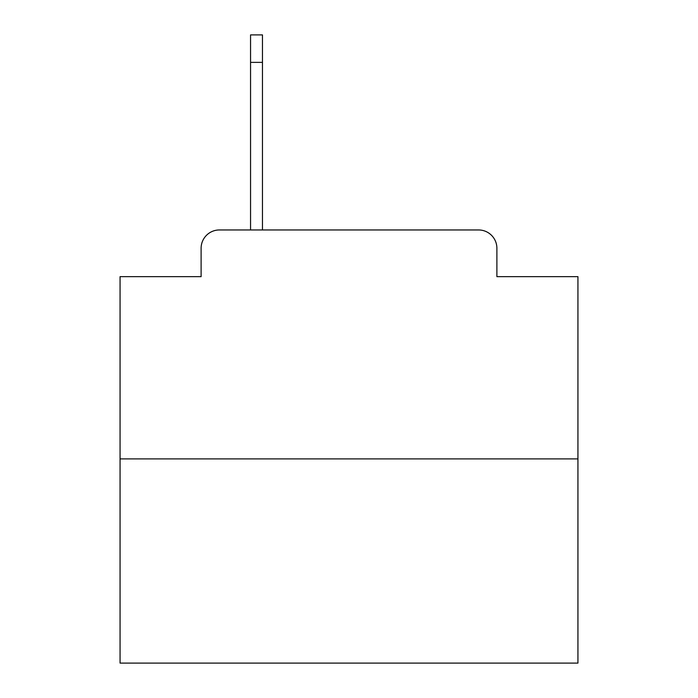 <?xml version="1.0" encoding="UTF-8"?>
<svg xmlns="http://www.w3.org/2000/svg" width="698" height="698" viewBox="0 0 698 698"><rect width="100%" height="100%" fill="white"/><g stroke="black" fill="none" stroke-linecap="round" stroke-linejoin="round"><path stroke-width="1.05" d="M201.111 248.27L201.111 276.652L201.111 248.27A18.314 18.314 0 0 1 219.425 229.956L250.556 229.956L250.556 34.9L262.465 34.9L262.465 229.956L277.568 229.956M577.935 458.891L120.065 458.891L120.065 663.1L577.935 663.1L577.935 276.652L496.889 276.652L496.889 248.27A18.314 18.314 0 0 0 478.575 229.956L219.425 229.956M120.065 458.891L120.065 276.652L201.111 276.652M420.432 229.956L478.575 229.956M496.889 276.652L496.889 248.27M262.465 62.375L250.556 62.375"/></g></svg>
